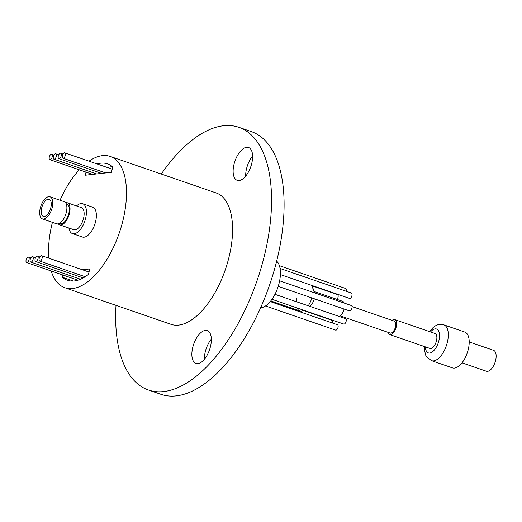 <?xml version="1.0" encoding="UTF-8"?>
<svg xmlns="http://www.w3.org/2000/svg" width="522" height="522" viewBox="0 0 522 522"><rect width="100%" height="100%" fill="white"/><g stroke="black" fill="none" stroke-linecap="round" stroke-linejoin="round"><path stroke-width="0.78" d="M344.096 309.037A8.208 3.967 109 0 1 339.372 316.521M314.303 298.773A8.208 3.967 109 0 1 309.996 305.996L309.611 306.264M311.869 297.932A14.838 7.171 109 0 1 308.234 305.794A14.838 7.171 109 0 0 311.869 297.932M270.761 300.926L299.83 310.949A14.838 7.171 109 0 0 303.804 310.277A14.838 7.171 109 0 1 297.116 307.973M296.392 301.709A14.838 7.171 109 0 1 296.979 297.775M314.375 292.79L312.443 286.513A14.838 7.171 109 0 1 312.932 292.287A14.838 7.171 109 0 0 312.065 285.501M313.957 291.439L342.621 301.318A8.208 3.967 109 0 1 344.155 303.047M245.673 176.129A17.363 8.391 109 0 1 246.417 169.232A17.363 8.391 109 0 1 252.602 156.019M251.865 162.91A17.363 8.391 -71 0 0 248.524 147.491A17.363 8.391 -71 0 0 233.869 164.913A17.363 8.391 -71 0 0 237.21 180.325A17.363 8.391 -71 0 0 251.865 162.91M204.409 359.234A17.363 8.391 109 0 1 205.153 352.343A17.363 8.391 109 0 1 211.338 339.124M210.601 346.021A17.363 8.391 -71 0 0 207.26 330.602A17.363 8.391 -71 0 0 192.605 348.017A17.363 8.391 -71 0 0 195.946 363.436A17.363 8.391 -71 0 0 210.601 346.021M52.226 156.796A2.838 1.37 109 0 1 49.831 159.647A2.838 1.37 109 0 1 49.283 157.122A2.838 1.37 109 0 1 51.685 154.271A2.838 1.37 109 0 1 52.226 156.796M56.317 156.339A2.838 1.37 109 0 1 53.923 159.19A2.838 1.37 109 0 1 53.374 156.665A2.838 1.37 109 0 1 55.769 153.82A2.838 1.37 109 0 1 56.317 156.339M61.224 155.797A2.838 1.37 109 0 1 58.829 158.649A2.838 1.37 109 0 1 58.281 156.124A2.838 1.37 109 0 1 60.682 153.272A2.838 1.37 109 0 1 61.224 155.797M65.315 155.341A2.838 1.37 109 0 1 62.914 158.192A2.838 1.37 109 0 1 62.372 155.667A2.838 1.37 109 0 1 64.767 152.822A2.838 1.37 109 0 1 65.315 155.341M274.957 294.323L345.623 318.674A2.838 1.37 109 0 1 346.171 321.2A2.838 1.37 109 0 1 343.77 324.051L271.969 299.302M270.233 301.579L337.486 324.756A2.838 1.37 109 0 1 338.034 327.281A2.838 1.37 109 0 1 335.633 330.126L265.509 305.964M303.458 310.473L331.744 320.221A2.838 1.37 109 0 1 332.292 322.74A2.838 1.37 109 0 1 332.24 322.948M312.215 285.867L337.519 294.591A2.838 1.37 109 0 1 338.067 297.109A2.838 1.37 109 0 1 336.971 299.374M279.394 265.672L345.655 288.509A2.838 1.37 109 0 1 346.203 291.035A2.838 1.37 109 0 1 346.151 291.237M280.073 268.465L351.397 293.044A2.838 1.37 109 0 1 351.945 295.569A2.838 1.37 109 0 1 349.551 298.421L280.392 274.585M279.635 280.816L351.384 305.54A2.838 1.37 109 0 1 351.932 308.065A2.838 1.37 109 0 1 349.538 310.916L278.233 286.343M276.667 261.117A25.258 12.208 109 0 1 279.342 282.226A25.258 12.208 109 0 1 260.556 307.869M26.1 260.002A2.838 1.37 -71 0 0 26.648 262.527A2.838 1.37 -71 0 0 29.043 259.675A2.838 1.37 -71 0 0 28.501 257.15A2.838 1.37 -71 0 0 26.1 260.002M30.191 259.545A2.838 1.37 -71 0 0 30.733 262.07A2.838 1.37 -71 0 0 33.134 259.219A2.838 1.37 -71 0 0 32.586 256.693A2.838 1.37 -71 0 0 30.191 259.545M35.098 259.003A2.838 1.37 -71 0 0 35.646 261.522A2.838 1.37 -71 0 0 38.041 258.677A2.838 1.37 -71 0 0 37.493 256.152A2.838 1.37 -71 0 0 35.098 259.003M39.189 258.547A2.838 1.37 -71 0 0 39.731 261.072A2.838 1.37 -71 0 0 42.132 258.22A2.838 1.37 -71 0 0 41.584 255.695A2.838 1.37 -71 0 0 39.189 258.547M161.272 174.035A138.911 67.136 109 0 1 238.874 127.309A138.911 67.136 109 0 1 265.587 250.645A138.911 67.136 109 0 1 148.346 389.98A138.911 67.136 109 0 1 116.014 305.37M238.874 127.309L251.415 131.635A138.911 67.136 109 0 1 278.128 254.971A138.911 67.136 109 0 1 160.887 394.299L148.346 389.98M50.895 207.332A8.998 4.346 -71 0 0 49.159 199.345A8.998 4.346 -71 0 0 41.571 208.369A8.998 4.346 -71 0 0 43.3 216.356A8.998 4.346 -71 0 0 50.895 207.332M40.181 208.526A11.68 5.644 -71 0 0 42.426 218.894A11.68 5.644 -71 0 0 52.285 207.182A11.68 5.644 -71 0 0 50.034 196.807A11.68 5.644 -71 0 0 40.181 208.526M42.426 218.894L56.533 223.755A11.68 5.644 -71 0 0 66.392 212.043A11.68 5.644 -71 0 0 64.147 201.668L50.034 196.807M59.358 223.396L60.082 223.644A10.42 5.037 -71 0 0 68.878 213.198A10.42 5.037 -71 0 0 66.875 203.945L66.15 203.697M58.268 223.814A11.68 5.644 -71 0 0 59.671 224.838A11.68 5.644 -71 0 0 69.53 213.12A11.68 5.644 -71 0 0 67.286 202.751A11.68 5.644 -71 0 0 65.55 202.699M59.671 224.838L73.778 229.7A11.68 5.644 -71 0 0 83.637 217.987A11.68 5.644 -71 0 0 81.393 207.612L67.286 202.751M68.93 228.029A15.784 7.628 -71 0 0 72.447 233.582A15.784 7.628 -71 0 0 85.765 217.752A15.784 7.628 -71 0 0 82.73 203.737A15.784 7.628 -71 0 0 76.545 205.942M72.447 233.582L82.372 237.008A15.784 7.628 -71 0 0 95.696 221.171A15.784 7.628 -71 0 0 92.662 207.156L82.73 203.737M89.027 161.181A69.459 33.565 109 0 1 110.149 156.417L216.238 192.977A69.459 33.565 109 0 1 229.595 254.645A69.459 33.565 109 0 1 170.981 324.312L64.885 287.746A69.459 33.565 109 0 1 51.182 270.983M110.149 156.417A69.459 33.565 109 0 1 123.505 218.085A69.459 33.565 109 0 1 64.885 287.746M48.814 258.188A69.459 33.565 109 0 1 51.528 226.078A69.459 33.565 109 0 1 52.428 222.346M73.289 278.598L72.78 280.849A61.563 29.754 -71 0 0 73.034 281.071M60.043 200.252A69.459 33.565 109 0 1 79.279 169.794M86.019 172.116L85.321 175.209L111.493 172.299L112.706 166.91A61.563 29.754 -71 0 0 107.578 163.875A61.563 29.754 -71 0 0 97.099 163.96M62.836 274.996L62.327 277.247A61.563 29.754 -71 0 0 67.455 280.288A61.563 29.754 -71 0 0 88.499 274.344L89.712 268.954L82.404 269.763M72.78 280.849L62.327 277.247M112.452 166.694A61.563 29.754 -71 0 0 107.552 167.562M469.213 341.943L493.538 350.327A11.047 5.337 109 0 1 495.665 360.134A11.047 5.337 109 0 1 486.334 371.22L462.009 362.836M431.505 360.669A18.942 9.155 109 0 0 447.491 341.669A18.942 9.155 109 0 0 443.85 324.854L464.75 332.057A18.942 9.155 109 0 1 468.397 348.872A18.942 9.155 109 0 1 452.411 367.873L431.505 360.669L426.644 356.891L425.684 355.195L424.314 349.362L424.327 346.51M392.1 320.377A7.895 3.817 109 0 1 394.782 319.627A7.895 3.817 109 0 1 396.296 326.635A7.895 3.817 109 0 1 389.634 334.55A7.895 3.817 109 0 1 387.983 332.312M394.782 319.627L435.022 333.499A7.895 3.817 109 0 1 436.536 340.507A7.895 3.817 109 0 1 429.88 348.422L389.634 334.55M352.024 306.564L394.267 321.121A6.316 3.054 109 0 1 395.48 326.726A6.316 3.054 109 0 1 390.149 333.062L340.285 315.875M425.371 346.869A12.626 6.101 -71 0 0 431.257 352.572A12.626 6.101 -71 0 0 438.995 340.233A12.626 6.101 -71 0 0 437.749 329.767A12.626 6.101 -71 0 0 430.519 331.946M49.831 159.647L92.629 174.394M53.923 159.19L96.72 173.943M58.829 158.649L101.627 173.395M62.914 158.192L105.712 172.939M26.648 262.527L77.941 280.203M30.733 262.07L80.545 279.237M35.646 261.522L83.207 277.919M39.731 261.072L85.177 276.732M41.584 255.695L89.014 272.047M37.493 256.152L39.809 256.948M32.586 256.693L35.548 257.718M28.501 257.15L30.811 257.946M64.767 152.822L112.204 169.167M60.682 153.272L62.992 154.068M55.769 153.82L58.738 154.838M51.685 154.271L53.994 155.073M443.85 324.854L437.69 324.834L435.89 325.578L433.397 327.216L429.469 331.581"/></g></svg>
